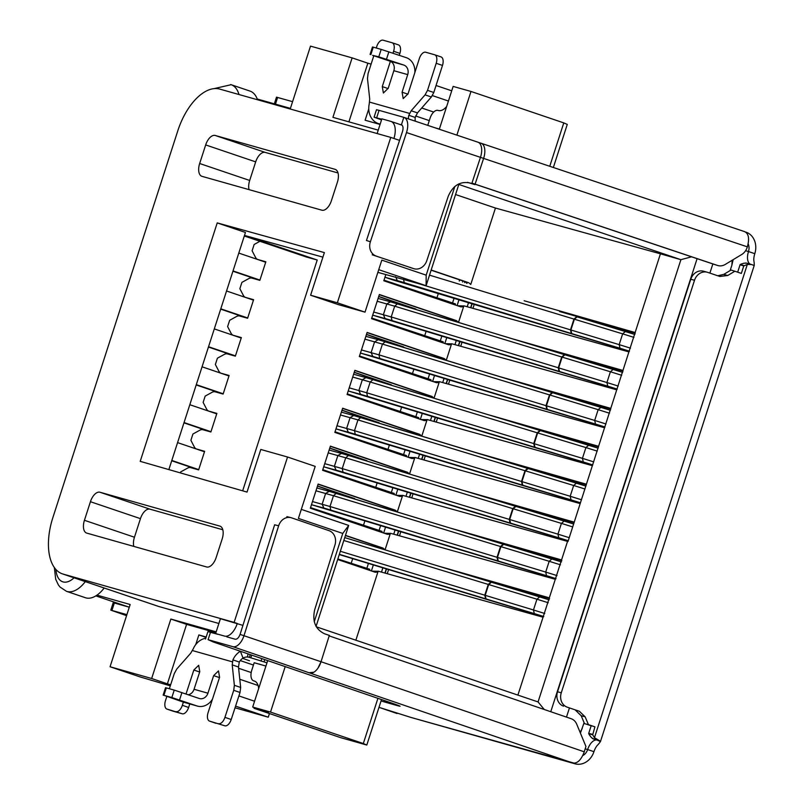 <?xml version="1.0" encoding="UTF-8"?>
<svg xmlns="http://www.w3.org/2000/svg" width="804" height="804" viewBox="0 0 804 804"><rect width="100%" height="100%" fill="white"/><g stroke="black" fill="none" stroke-linecap="round" stroke-linejoin="round"><path stroke-width="1.21" d="M455.556 194.528L495.445 208.045L660.426 253.813L567.996 541.524L402.653 495.364L402.352 496.279L399.658 496.41L322.585 470.3L330.394 446.14L407.457 472.249L409.548 474.008L414.593 458.37L411.899 458.501L334.836 432.391L342.635 408.231L419.698 434.341L421.788 436.1L426.844 420.462L424.14 420.592L347.077 394.483L354.876 370.332L431.949 396.442L434.029 398.191L439.084 382.553L436.391 382.684L359.318 356.574L367.116 332.424L444.19 358.534L446.28 360.282L451.325 344.645L448.632 344.785L371.559 318.675L379.367 294.515L456.431 320.625L458.511 322.424M396.472 495.334L402.603 495.485M635.291 333.188L559.604 311.54M623.05 371.096L547.363 349.449M610.799 409.005L535.122 387.357M598.558 446.913L522.881 425.266M586.317 484.822L510.63 463.164M574.076 522.731L498.39 501.073M561.825 560.629L486.149 538.981M549.584 598.538L473.898 576.89M567.544 541.394L517.897 695.108M549.313 597.844L438.431 566.096M463.828 305.952L457.687 305.791M431.115 270.194L464.923 281.641L466.963 283.36M378.121 571.302L371.981 571.141M345.408 535.544L379.217 546.991L381.267 548.71M390.362 533.394L384.232 533.233M318.093 484.229L391.458 509.083L393.508 510.801M330.333 446.32L403.698 471.174L405.749 472.903M414.854 457.587L408.713 457.426M342.574 408.412L415.939 433.276L417.99 434.994M427.095 419.678L420.954 419.517M354.815 370.503L428.19 395.367L430.24 397.086M439.336 381.769L433.205 381.609M367.066 332.605L440.431 357.458L442.481 359.177M451.587 343.861L445.446 343.7M379.307 294.696L452.672 319.55L454.722 321.268M628.758 351.861L463.868 305.821L463.566 306.746L460.873 306.877L383.809 280.767L385.809 274.556M635.019 332.494L524.138 300.746M464.923 281.641L468.682 282.717L470.762 284.465L495.445 208.045M468.682 282.717L431.175 270.013M622.768 370.403L511.887 338.655M458.521 322.374L463.566 306.746M660.426 253.813L680.898 259.682L538.057 701.932L316.284 626.798M550.76 711.731L697.098 258.657M544.268 709.5L538.057 701.932M691.561 256.808L680.898 259.682L458.813 184.448L458.823 183.865M454.863 186.397L426.19 275.159L381.82 260.124L365.016 312.153L337.348 302.786L310.605 295.229L338.383 304.636L365.016 312.153M168.86 469.586L245.451 232.467L217.231 222.899L140.218 461.345L247.029 492.088L260.797 449.456L287.541 457.014L315.198 466.38L298.395 518.409L342.765 533.444L314.253 621.733M287.541 457.014L234.125 622.396L237.27 623.462A15.628 8.221 108.7 0 1 224.537 636.085L215.623 633.562L220.427 618.698L242.929 625.371M377.126 133.554L381.88 118.851L390.794 121.364A15.628 8.221 108.7 0 1 391.005 121.434A15.628 8.221 108.7 0 1 393.91 138.469L390.764 137.404L337.348 302.786M310.605 295.229L324.374 252.597L217.231 222.899M378.734 269.672L426.1 285.711L458.813 184.448M244.315 235.994L306.304 256.989L317.218 260.014L245.31 235.652L322.906 257.139M377.87 272.355L426.1 285.711L426.19 275.159M342.765 533.444L348.685 525.424L301.309 509.374M234.125 622.396L63.144 574.086A51.526 27.125 108.7 0 1 62.441 573.875A51.526 27.125 108.7 0 1 52.843 517.696L177.825 130.74A51.526 27.125 108.7 0 1 219.783 89.103L390.764 137.404M265.23 152.408L215.211 135.464L335.067 169.322A11.718 6.171 -71.3 0 1 335.218 169.373A11.718 6.171 -71.3 0 1 337.409 182.146L331.399 200.729A11.718 6.171 -71.3 0 1 321.861 210.196L202.005 176.347A11.718 6.171 -71.3 0 1 201.854 176.297A11.718 6.171 -71.3 0 1 199.663 163.513L205.673 144.931L255.682 161.875A11.718 6.171 108.7 0 1 265.23 152.408L338.032 172.971M215.211 135.464A11.718 6.171 -71.3 0 0 205.673 144.931M219.834 526.097L99.977 492.239A11.718 6.171 -71.3 0 0 90.43 501.706L84.43 520.288A11.718 6.171 -71.3 0 0 86.611 533.062A11.718 6.171 -71.3 0 0 86.772 533.112L206.628 566.971A11.718 6.171 -71.3 0 0 216.165 557.504L222.175 538.921A11.718 6.171 -71.3 0 0 219.984 526.138A11.718 6.171 -71.3 0 0 219.834 526.097L220.135 526.198M62.441 573.875L158.378 606.377A51.526 27.125 -71.3 0 0 159.081 606.598L218.879 623.492M380.071 124.449L365.106 120.218L368.704 109.073M95.827 595.885L128.851 607.07M180.367 472.903L180.679 471.918L187.453 468.189A11.708 6.161 108.7 0 1 190.709 467.647L198.628 469.888L204.638 451.305L196.709 449.064A11.708 6.161 108.7 0 1 196.548 449.014A11.708 6.161 108.7 0 1 194.317 446.934L190.89 440.321L192.93 434.009L199.693 430.281A11.708 6.161 108.7 0 1 202.95 429.738L210.879 431.979L216.879 413.397L208.95 411.156A11.708 6.161 108.7 0 1 208.789 411.115A11.708 6.161 108.7 0 1 206.568 409.025L203.131 402.422L205.171 396.101L211.944 392.372A11.708 6.161 108.7 0 1 215.191 391.839L223.12 394.071L229.12 375.488L221.2 373.257A11.708 6.161 108.7 0 1 221.04 373.207A11.708 6.161 108.7 0 1 218.809 371.116L215.371 364.513L217.412 358.192L224.185 354.474A11.708 6.161 108.7 0 1 227.442 353.931L235.361 356.162L241.361 337.59L233.441 335.348A11.708 6.161 108.7 0 1 233.281 335.298A11.708 6.161 108.7 0 1 231.049 333.208L227.622 326.605L229.663 320.283L236.426 316.565A11.708 6.161 108.7 0 1 239.682 316.022L247.602 318.263L253.612 299.681L245.682 297.44A11.708 6.161 108.7 0 1 245.521 297.39A11.708 6.161 108.7 0 1 243.29 295.299L239.863 288.696L241.903 282.375L248.667 278.656A11.708 6.161 108.7 0 1 251.923 278.114L259.853 280.355L265.853 261.772L257.923 259.531A11.708 6.161 108.7 0 1 257.772 259.481A11.708 6.161 108.7 0 1 255.541 257.401L252.104 250.788L254.144 244.476L259.943 241.28M317.218 260.014L242.667 490.832M387.257 573.714L388.593 569.564M399.498 535.806L400.844 531.655M411.748 497.897L413.085 493.756M423.989 459.988L425.326 455.848M436.23 422.09L437.567 417.939M448.471 384.181L449.818 380.031M460.722 346.273L462.059 342.122M472.963 308.364L474.3 304.213M472.209 303.58L470.863 307.781M459.677 279.872L459.305 281.028M459.968 341.489L458.612 345.69M447.436 317.771L447.064 318.937M378.694 296.586L416.693 309.701M415.879 309.027L378.744 296.445M447.727 379.398L446.371 383.588M435.195 355.68L434.813 356.845M366.453 334.494L404.442 347.609M403.638 346.936L366.503 334.353M435.487 417.306L434.13 421.497M422.954 393.588L422.572 394.754M354.212 372.393L392.201 385.518M391.397 384.835L354.252 372.252M423.236 455.215L421.879 459.406M410.703 431.497L410.331 432.663M341.961 410.301L379.96 423.427M379.156 422.743L342.012 410.161M410.995 493.113L409.638 497.314M398.462 469.405L398.091 470.571M329.72 448.21L367.709 461.325M366.905 460.652L329.771 448.069M398.754 531.022L397.397 535.223M386.221 507.314L385.84 508.47M317.479 486.118L355.468 499.234M354.664 498.56L317.52 485.978M386.503 568.93L385.156 573.131M373.981 545.212L373.599 546.378M412.914 308.173L413.618 308.766M458.38 345.619L459.737 341.419M400.673 346.082L401.377 346.675M446.14 383.528L447.496 379.327M388.432 383.99L389.136 384.583M433.899 421.437L435.255 417.236M376.182 421.899L376.895 422.492M421.658 459.345L423.015 455.144M363.941 459.808L364.644 460.401M409.407 497.244L410.764 493.053M351.7 497.716L352.403 498.299M397.166 535.152L398.523 530.952M384.925 573.061L386.282 568.86M470.631 307.711L471.988 303.51M348.906 121.856L367.85 63.204L352.122 57.878L310.515 46.119L290.415 108.369L257.23 99.003A33.205 17.477 -71.3 0 1 257.501 99.756M439.386 129.032L435.004 127.796M446.672 106.47A15.628 8.221 -71.3 0 1 438.492 110.53L437.989 110.399A9.769 5.146 108.7 0 0 430.039 118.288L427.758 125.364M371.116 64.129L367.85 63.204M553.353 167.493L567.272 124.409L563.775 122.891L549.755 166.287M563.775 122.891L470.983 91.455L456.873 135.132M352.122 57.878L332.916 117.334L378.232 130.137M470.983 91.455L453.144 86.42L439.316 129.243M451.727 90.812L436.049 85.505M230.688 84.561A33.205 17.477 108.7 0 1 231.14 84.701L250.014 91.093A33.205 17.477 108.7 0 1 257.23 99.003M391.458 509.083L395.216 510.158L397.307 511.917L402.352 496.279M395.216 510.158L318.143 484.048L310.344 508.208L387.417 534.318L390.111 534.188L385.046 549.866M379.217 546.991L382.975 548.067L385.056 549.815M382.975 548.067L345.469 535.364M355.86 640.205L377.87 572.096L375.166 572.227L337.67 559.514M452.672 319.55L456.431 320.625M451.325 344.645L451.627 343.73L616.517 389.769M610.527 408.311L499.646 376.563M440.431 357.458L444.19 358.534M439.084 382.553L439.376 381.639L604.276 427.678M598.287 446.22L487.405 414.472M428.19 395.367L431.949 396.442M426.844 420.462L427.135 419.547L592.035 465.586M586.046 484.119L475.154 452.381M415.939 433.276L419.698 434.341M414.593 458.37L414.894 457.456L579.784 503.485M573.795 522.027L462.913 490.289M403.698 471.174L407.457 472.249M561.554 559.936L450.672 528.188M390.111 534.188L390.402 533.273L555.303 579.302M377.87 572.096L378.161 571.172L543.052 617.211M348.685 525.424L316.062 626.406M267.692 660.597L252.687 707.048L268.415 712.384L254.054 708.324L340.564 737.63L366.805 745.047L363.318 743.529L377.92 698.324M216.186 631.854L170.86 619.05L151.654 678.506L110.058 666.757L139.946 676.878L170.297 685.852M104.188 588.015A33.205 17.477 -71.3 0 1 96.982 595.131L130.168 604.507L110.058 666.757M285.209 666.596L270.516 712.083L252.687 707.048M270.516 712.083L363.318 743.529M366.805 745.047L381.508 699.55M206.176 637.009L198.859 634.939L195.744 644.567M206.055 637.381L198.859 634.939M96.982 595.131A33.205 17.477 108.7 0 1 85.837 597.864A33.205 17.477 108.7 0 1 85.385 597.724L66.511 591.332A33.205 17.477 108.7 0 0 66.953 591.473A33.205 17.477 108.7 0 0 85.314 581.624M235.039 707.791L268.255 717.198L269.44 713.53M151.654 678.506L167.383 683.842L186.588 624.376L215.924 632.658M170.649 684.757L167.383 683.842M235.572 706.133L268.255 717.198M254.054 708.324L254.295 707.59M258.647 688.616A15.628 8.221 -71.3 0 0 254.446 681.068A15.628 8.221 -71.3 0 0 254.235 680.998L253.742 680.857A9.769 5.146 108.7 0 1 253.602 680.817A9.769 5.146 108.7 0 1 251.793 670.164L254.185 662.737L265.933 666.054M253.441 665.049L240.265 660.586M170.86 619.05L186.588 624.376M582.196 728.605L580.096 732.333M732.173 260.265L731.891 265.189M730.132 270.576L731.7 265.732M249.059 189.633A11.718 6.171 108.7 0 1 249.682 180.458L255.682 161.875M133.826 546.408A11.718 6.171 108.7 0 1 134.449 537.233L140.449 518.65A11.718 6.171 108.7 0 1 149.996 509.183L222.798 529.746M455.345 304.334A23.437 0.543 17.9 0 1 430.612 296.354L383.9 280.475M384 280.164L455.476 303.942L455.154 304.937M468.581 302.475L467.204 306.756M457.104 305.6L459.044 299.58M464.521 282.616L464.853 281.621M462.561 282.023L462.903 280.958M238.788 253.079L265.702 262.235M443.104 342.243A23.437 0.543 17.9 0 1 418.371 334.263L371.659 318.384M259.39 280.224L232.929 271.229M233.029 270.918L259.943 280.073M371.76 318.072L443.235 341.851L442.914 342.846M456.34 340.383L454.953 344.665M444.863 343.499L446.803 337.489M452.28 320.525L452.602 319.53M450.31 319.932L450.652 318.866M226.547 290.988L253.461 300.133M430.864 380.151A23.437 0.543 17.9 0 1 406.131 372.162L359.408 356.293M247.14 318.133L220.688 309.138M220.788 308.826L247.702 317.972M359.509 355.981L430.994 379.749L430.673 380.754M444.089 378.292L442.713 382.573M432.622 381.408L434.562 375.398M440.039 358.433L440.361 357.428M438.069 357.84L438.411 356.775M214.306 328.896L241.22 338.042M418.623 418.06A23.437 0.543 17.9 0 1 393.89 410.07L347.167 394.191M234.899 356.031L208.447 347.047M208.548 346.735L235.451 355.881M347.268 393.89L418.743 417.658L418.422 418.653M431.848 416.201L430.472 420.482M420.371 419.316L422.321 413.296M427.798 396.342L428.12 395.337M425.829 395.739L426.17 394.684M202.065 366.805L228.969 375.95M406.372 455.968A23.437 0.543 17.9 0 1 381.639 447.979L334.926 432.1M222.658 393.94L196.196 384.955M196.297 384.644L223.21 393.789M335.027 431.798L406.502 455.566L406.181 456.561M419.608 454.109L418.221 458.38M408.13 457.225L410.07 451.205M415.547 434.25L415.879 433.245M413.588 433.647L413.929 432.582M189.814 404.713L216.728 413.859M394.131 493.877A23.437 0.543 17.9 0 1 369.398 485.887L322.685 470.008M210.407 431.848L183.955 422.854M184.056 422.552L210.97 431.698M322.786 469.697L394.261 493.475L393.94 494.47M407.367 492.018L405.98 496.289M395.89 495.133L397.829 489.113M403.306 472.159L403.628 471.154M401.337 471.556L401.678 470.491M177.573 442.622L204.487 451.768M381.89 531.786A23.437 0.543 17.9 0 1 357.157 523.796L310.434 507.917M198.166 469.757L171.714 460.762M171.815 460.461L198.719 469.606M310.535 507.605L382.021 531.384L381.699 532.379M395.116 529.916L393.739 534.198M383.639 533.042L385.588 527.022M391.066 510.058L391.387 509.063M389.096 509.465L389.437 508.399M369.639 569.684A23.437 0.543 17.9 0 1 344.916 561.705L337.75 559.262M337.851 558.961L369.77 569.292L369.448 570.287M382.875 567.825L381.498 572.106M371.398 570.951L373.347 564.931M378.825 547.966L379.146 546.971M376.855 547.373L377.197 546.308M633.934 337.378L622.648 333.851L619.16 344.635L630.457 348.152M576.699 335.358L629.452 351.278L576.699 335.358A42.974 0.985 17.9 0 1 576.126 335.188L392.131 279.671L385.176 277.32L397.317 280.626L395.618 276.757M621.693 375.287L610.407 371.76L606.919 382.533L618.216 386.061M564.458 373.267L617.211 389.176L564.458 373.267A42.974 0.985 17.9 0 1 563.885 373.096L372.935 315.228L385.066 318.535L383.377 314.666L386.855 303.892L390.473 301.801A24.22 0.553 17.9 0 1 397.347 303.822M390.252 301.751L378.101 298.435M609.452 413.196L598.156 409.668L594.679 420.442L605.965 423.969M552.217 411.176L604.96 427.085L552.217 411.176A42.974 0.985 17.9 0 1 551.644 411.005L360.694 353.137L372.825 356.433L371.126 352.574L374.614 341.79L378.232 339.71A24.22 0.553 17.9 0 1 385.106 341.72M378.011 339.65L365.85 336.343M597.211 451.094L585.915 447.577L582.438 458.35L593.724 461.878M539.966 449.084L592.719 464.993L539.966 449.084A42.974 0.985 17.9 0 1 539.394 448.913L348.454 391.035L360.584 394.342L358.885 390.483L362.363 379.699L365.981 377.619A24.22 0.553 17.9 0 1 372.855 379.629L365.84 377.578M365.76 377.558L353.609 374.252M584.96 489.003L573.674 485.485L570.187 496.259L581.483 499.786M527.726 486.993L580.478 502.902L527.726 486.993A42.974 0.985 17.9 0 1 527.153 486.822L336.203 428.944L348.343 432.25L346.645 428.381L350.122 417.608L353.74 415.527A24.22 0.553 17.9 0 1 360.614 417.537M353.519 415.467L341.368 412.161M572.719 526.911L561.423 523.384L557.946 534.168L569.242 537.685M515.485 524.901L568.227 540.811L515.485 524.901A42.974 0.985 17.9 0 1 514.912 524.721L323.962 466.853L336.092 470.159L334.394 466.29L337.881 455.516L341.499 453.436A24.22 0.553 17.9 0 1 348.373 455.446L341.358 453.396M341.278 453.376L329.127 450.069M560.478 564.82L549.182 561.292L545.705 572.076L556.991 575.594M503.234 562.81L555.986 578.719L503.234 562.81A42.974 0.985 17.9 0 1 502.671 562.629L311.721 504.761L323.851 508.068L322.153 504.198L325.64 493.425L329.248 491.344A24.22 0.553 17.9 0 1 336.122 493.354M329.037 491.284L316.876 487.968M548.227 602.729L536.941 599.201L533.464 609.975L544.75 613.502M490.993 600.709L543.745 616.618L490.993 600.709A42.974 0.985 17.9 0 1 490.42 600.538L339.268 554.559M403.809 117.344A13.668 7.196 108.5 0 1 403.99 117.394A13.668 7.196 108.5 0 1 406.502 132.549L370.383 241.753L366.463 240.496L402.583 131.293C403.457 127.886 403.075 125.715 401.427 124.781L403.809 117.344L379.046 110.349L376.483 109.736L374.091 117.173L381.538 119.896M381.759 119.223L374.091 117.173M415.346 121.213A9.678 8.221 -74.2 0 1 415.216 117.444L408.824 115.304A17.577 14.944 105.8 0 0 408.372 118.871M434.803 54.813L440.914 56.863A7.809 4.11 108.5 0 1 441.004 56.893A7.809 4.11 108.5 0 1 442.491 65.415L433.808 92.48L431.366 96.982L417.477 112.882L415.206 117.444M392.211 42.783L398.322 44.833A7.809 4.11 108.5 0 1 398.412 44.863A7.809 4.11 108.5 0 1 399.9 53.386L393.598 51.275L392.975 53.195M399.276 55.315L399.9 53.386M380.181 124.117L378.533 123.645A17.577 14.944 105.8 0 1 375.548 122.198A17.577 14.944 105.8 0 1 370.182 115.615A17.577 14.944 105.8 0 1 369.207 104.108L369.719 99.063L367.478 78.601L368.081 73.576L373.8 55.737M378.533 123.645L380.151 124.188M408.824 115.304L411.176 110.771L417.477 112.882M414.824 72.661A15.628 13.276 105.8 0 0 406.191 57.627L381.176 49.396L378.795 56.833L403.809 65.064A7.809 6.643 -74.2 0 1 407.718 74.611L402.08 92.209L403.206 98.611L408.02 93.887L419.346 58.551A7.809 4.11 108.5 0 1 425.698 52.23L434.612 54.752A7.809 4.11 108.5 0 1 434.713 54.783A7.809 4.11 108.5 0 1 436.19 63.305L427.517 90.37L425.065 94.872L411.176 110.771M390.382 61.315L382.272 86.611L383.397 93.013L388.211 88.289L393.849 70.702L407.718 74.611M376.282 48.019L376.754 46.511A7.809 4.11 108.5 0 1 383.106 40.2L392.02 42.723A7.809 4.11 108.5 0 1 392.121 42.753A7.809 4.11 108.5 0 1 393.598 51.275M402.08 92.209L407.929 94.168M382.272 86.611L388.111 88.571M378.795 56.833L372.624 55.345L389.94 61.154A7.809 6.643 -74.2 0 1 393.849 70.702M373.257 47.155L372.473 46.974L370.091 54.411L370.865 54.602L373.257 47.155L381.176 49.396M746.001 232.155A17.577 14.944 105.8 0 1 754.795 253.682A11.718 6.171 -71.3 0 0 753.79 260.144C754.373 263.893 754.383 265.642 753.84 265.39L754.222 265.29M596.94 745.78A11.718 6.171 -71.3 0 0 593.945 751.68A17.577 14.944 105.8 0 1 575.011 763.8A17.577 14.944 105.8 0 1 574.347 763.599L572.056 762.805L574.569 763.217M748.504 251.551A11.718 6.171 -71.3 0 0 750.283 264.164M592.347 738.373L597.201 740.082A11.718 6.171 -71.3 0 0 587.654 749.549M575.011 763.8L410.924 717.429L574.478 763.217M585.181 748.846L587.644 749.549A9.678 8.221 -74.2 0 1 582.719 755.609M596.93 745.79C599.633 742.986 600.719 741.419 600.186 741.087L594.468 737.69L592.699 734.826L588.739 733.7L590.689 736.776L593.101 738.876L597.925 740.233M600.397 741.539L597.201 740.072M753.84 265.4L751.569 264.536L747.328 264.436L743.77 265.933L741.348 273.42L734.866 271.239L727.71 275.501L719.841 276.465L707.751 272.385A11.718 10.171 105.6 0 0 707.299 272.244A11.718 10.171 105.6 0 0 694.515 280.284L561.272 692.797A11.718 10.171 105.6 0 0 567.312 707.198L579.393 711.279L567.312 707.198M741.61 263.863L740.122 264.606L743.77 265.933L740.072 264.757L737.67 272.184L740.122 264.606L744.233 265.652L740.273 264.536L743.63 263.26L746.655 263.139L751.569 264.536M579.393 711.279L585.161 716.846L588.427 724.635L594.91 726.826L592.699 734.826L588.669 733.529L591.161 725.781L586.076 724.062L594.91 726.826M748.152 243.843A9.678 8.221 -74.2 0 1 748.474 251.541L745.589 250.727M274.345 103.837L276.486 97.163L292.576 101.656M734.866 271.239L731.057 270.023L723.751 274.385L717.751 275.762M727.71 275.501L723.751 274.385L730.906 270.114M707.299 272.244L703.56 271.209A11.718 10.171 105.6 0 0 690.777 279.239L557.534 691.752A11.718 10.171 105.6 0 0 563.564 706.163M584.458 723.52L581.191 715.731L575.433 710.163M589.422 735.067L588.659 733.549L592.488 734.313L588.709 733.399L591.161 725.781M585.161 716.846L581.191 715.731L584.528 723.68L588.427 724.635M745.006 263.079L745.881 263.029M593.01 738.846L591.613 737.7M397.055 713.51A13.698 7.206 108.9 0 1 396.854 713.449L378.986 707.329L410.924 717.429M317.992 668.094L321.037 661.732L584.257 751.81L585.925 746.454L576.739 724.223A11.698 9.929 103.9 0 0 571.121 718.696L329.188 635.894L321.037 661.732L329.338 635.401L324.565 633.793C315.459 629.371 312.163 621.391 314.666 609.834L334.946 545.022A11.718 9.949 103.9 0 0 329.037 530.66L291.591 517.846A11.718 9.949 103.9 0 0 290.887 517.635A11.718 9.949 103.9 0 0 278.646 525.786L244.084 635.401A13.668 7.196 108.9 0 1 232.848 646.667L208.085 639.672L213.311 641.994L390.865 702.756C400.241 706.012 402.372 706.957 397.246 705.59L381.046 700.967M400.06 706.234L397.246 705.59L397.417 705.078M266.978 662.818L249.361 657.35L250.245 654.627M242.637 658.355L249.491 660.747M258.898 663.973L260.998 664.657M217.814 634.306L207.924 631.642L205.512 639.069M226.738 636.828L235.26 639.24C237.19 639.311 238.788 637.703 240.074 634.406L274.636 524.791L278.646 525.786M239.301 662.064L238.486 667.019L240.647 687.45L240.024 692.465L231.22 719.5A7.809 4.11 108.9 0 1 224.849 725.811L209.643 721.138A7.809 4.11 108.9 0 1 209.532 721.108A7.809 4.11 108.9 0 1 208.095 712.595L219.582 677.3L218.497 670.908L213.643 675.621L219.482 677.611M240.406 651.26A17.577 14.944 105.8 0 0 240.396 651.27A17.577 14.944 105.8 0 0 232.929 659.883L239.311 662.074A9.678 8.221 -74.2 0 1 243.049 658.104A9.678 8.221 -74.2 0 1 247.562 657.009A9.678 8.221 -74.2 0 1 248.949 657.25A9.678 8.221 -74.2 0 1 249.351 657.381M209.643 721.138L224.849 725.811M183.382 702.123L182.347 705.319L188.628 707.47L189.784 703.932M188.628 707.47A7.809 4.11 108.9 0 1 182.257 713.781L167.051 709.108A7.809 4.11 108.9 0 1 166.941 709.078A7.809 4.11 108.9 0 1 165.503 700.565L166.84 696.475M166.941 709.078L173.222 711.228A7.809 4.11 108.9 0 0 173.342 711.259L182.257 713.781M169.363 688.726L174.307 673.521L176.769 669.029L190.749 653.16L193.312 648.697A17.577 14.944 105.8 0 1 200.779 640.074A17.577 14.944 105.8 0 1 205.784 638.225M182.347 705.319A7.809 4.11 108.9 0 1 175.965 711.63M213.643 675.621L207.924 693.199L194.055 689.279L199.774 671.702L198.678 665.31L193.834 670.023L199.673 672.023M193.834 670.023L186.046 693.963M232.929 659.883L232.205 664.868L234.366 685.299L233.733 690.314L224.939 717.349A7.809 4.11 108.9 0 1 218.557 723.66M584.257 751.81C581.312 759.73 577.573 763.488 573.051 763.086L572.056 762.805M313.831 672.234L308.806 672.717L313.892 672.204M232.848 646.667L309.801 672.998A13.668 7.196 -71.1 0 0 321.037 661.732L318.082 667.963M207.924 693.199A7.809 6.643 -74.2 0 1 199.513 698.565A7.809 6.643 -74.2 0 1 199.221 698.475L174.247 690.103L171.835 697.53L163.132 695.118L165.554 687.691L174.247 690.103M194.055 689.279A7.809 6.643 -74.2 0 1 188.337 694.746M166.327 687.872L163.905 695.299L182.94 701.982A15.628 13.276 105.8 0 0 183.523 702.163L197.392 706.083A15.628 13.276 105.8 0 0 212.487 699.118M171.835 697.53L196.799 705.902A15.628 13.276 105.8 0 0 197.392 706.083M129.293 607.201L113.213 602.709L110.791 610.135L126.57 615.653M126.891 614.628L110.791 610.135M401.477 124.801L400.432 124.499M480.923 143.202A13.668 7.196 108.5 0 1 481.093 143.253A13.668 7.196 108.5 0 1 483.606 158.408L474.933 184.639L470.169 183.021C460.3 180.99 453.004 185.392 448.26 196.226L426.783 260.697A11.718 9.96 107.7 0 1 413.789 268.667A11.718 9.96 107.7 0 1 413.668 268.626L372.232 254.798M370.383 241.753A11.718 9.96 107.7 0 0 376.151 256.044M467.586 182.367L474.933 184.639M747.348 246.848C749.589 238.738 748.705 233.673 744.695 231.663L477.948 142.197A13.668 7.196 108.5 0 1 480.46 157.353L471.948 183.091L717.51 265.441A11.698 9.939 107.7 0 0 717.64 265.481A11.698 9.939 107.7 0 0 725.248 264.436L741.73 254.496A11.698 9.939 107.7 0 0 747.107 247.572L747.348 246.848L480.46 157.353M475.074 184.206L713.59 264.194A11.698 9.939 107.7 0 0 713.721 264.235A11.698 9.939 107.7 0 0 713.862 264.275M566.478 717.108L569.383 708.123M709.882 273.109L712.846 263.943M399.578 140.388L393.91 138.469M63.144 574.086L159.081 606.598M448.431 101.033L432.381 95.596M421.728 108.007L433.688 112.057L421.738 108.007M429.296 120.6L415.598 115.957M213.985 88.641L231.14 84.701A33.205 17.477 108.7 0 1 238.989 94.53M221.2 373.257L228.989 375.89M208.95 411.156L216.748 413.799L208.789 411.115M85.837 597.864L66.963 591.473M74.048 577.805A25.396 13.366 108.7 0 1 63.064 581.905A25.396 13.366 108.7 0 1 55.898 569.473M238.899 695.922L254.566 701.229M238.627 668.275L251.2 672.536M239.783 679.279L258.084 685.48L239.783 679.249M253.742 680.857L254.928 681.259M249.682 180.458L199.663 163.513M149.996 509.183L99.977 492.239M90.43 501.706L140.449 518.65M134.449 537.233L84.43 520.288M430.612 296.354L436.843 298.123L438.401 293.299M452.501 303.098L454.129 298.083M418.371 334.263L424.602 336.032L426.16 331.208M440.26 341.007L441.878 335.992M406.131 372.162L412.362 373.94L413.919 369.116M428.019 378.915L429.637 373.9M393.89 410.07L400.111 411.849L401.668 407.025M415.779 416.824L417.397 411.799M381.639 447.979L387.87 449.758L389.427 444.924M403.528 454.722L405.156 449.707M369.398 485.887L375.629 487.666L377.187 482.832M391.287 492.631L392.905 487.616M357.157 523.796L363.378 525.565L364.946 520.741M379.046 530.539L380.664 525.525M344.916 561.705L351.137 563.473L352.695 558.649M366.805 568.448L368.423 563.433M625.401 331.519A22.271 0.513 17.9 0 1 634.879 334.474L577.111 316.866L574.388 319.208L622.648 333.851L625.401 331.519M625.331 331.499L577.141 316.876M619.16 344.635L570.9 329.982L574.388 319.208A31.255 0.714 17.9 0 1 573.966 319.077L570.488 329.861A31.255 0.714 -162.1 0 0 570.9 329.982L571.744 333.6L620.005 348.243L619.16 344.635M620.005 348.243A22.271 0.513 17.9 0 1 629.472 351.197M571.744 333.6A34.381 0.794 17.9 0 1 571.282 333.459L576.126 335.188M403.457 279.058L404.261 282.656L571.282 333.459L570.488 329.861L417.819 283.42M429.517 275.149L573.966 319.077L576.689 316.736A34.381 0.794 -162.1 0 0 577.071 316.856L576.629 316.716M397.317 280.626A24.22 0.553 17.9 0 1 404.261 282.656L409.105 284.385M613.161 369.428A22.271 0.513 17.9 0 1 622.628 372.383L564.9 354.785L562.137 357.117L610.407 371.76L613.161 369.428M606.919 382.533L558.659 367.89L562.137 357.117A31.255 0.714 17.9 0 1 561.725 356.986L558.247 367.76A31.255 0.714 -162.1 0 0 558.659 367.89L559.504 371.508L607.764 386.151L606.919 382.533M607.764 386.151A22.271 0.513 17.9 0 1 617.231 389.106M559.504 371.508A34.381 0.794 17.9 0 1 559.041 371.368L563.885 373.096M559.041 371.368L558.247 367.76L391.216 316.957L392.01 320.565L559.041 371.368M564.368 354.624L397.417 303.842L394.694 306.183L561.725 356.986L564.448 354.644A34.381 0.794 -162.1 0 0 564.83 354.755M377.187 301.259L394.694 306.183L391.216 316.957L373.709 312.032M385.066 318.535A24.22 0.553 17.9 0 1 392.01 320.565L396.854 322.293M613.12 369.418L390.473 301.801M600.839 407.306L552.66 392.694L549.896 395.015L598.156 409.668L600.92 407.337A22.271 0.513 17.9 0 1 610.387 410.291L378.091 339.67M594.679 420.442L546.418 405.799L549.896 395.015A31.255 0.714 17.9 0 1 549.484 394.895L545.996 405.668A31.255 0.714 -162.1 0 0 546.418 405.799L547.253 409.417L595.513 424.06L594.679 420.442M595.513 424.06A22.271 0.513 17.9 0 1 604.99 427.014M547.253 409.417A34.381 0.794 17.9 0 1 546.8 409.276L551.644 411.005M546.8 409.276L545.996 405.668L378.975 354.865L379.769 358.473L546.8 409.276M552.127 392.523L385.176 341.75L382.453 344.092L549.484 394.895L552.197 392.553A34.381 0.794 -162.1 0 0 552.589 392.664M364.946 339.157L382.453 344.092L378.975 354.865L361.458 349.941M372.825 356.433A24.22 0.553 17.9 0 1 379.769 358.473L384.613 360.202M365.991 336.373L378.232 339.71M588.598 445.215L540.419 430.592L537.655 432.924L585.915 447.577L588.679 445.245A22.271 0.513 17.9 0 1 598.146 448.19L540.378 430.582M582.438 458.35L534.168 443.707L537.655 432.924A31.255 0.714 17.9 0 1 537.233 432.803L533.755 443.577A31.255 0.714 -162.1 0 0 534.168 443.707L535.012 447.315L583.272 461.968L582.438 458.35M583.272 461.968A22.271 0.513 17.9 0 1 592.739 464.923M535.012 447.315A34.381 0.794 17.9 0 1 534.559 447.185L539.394 448.913M534.559 447.185L533.755 443.577L366.724 392.774L367.528 396.382L534.559 447.185M539.956 430.462A34.381 0.794 -162.1 0 0 540.338 430.572L372.925 379.649L370.212 382L537.233 432.803L539.956 430.462L372.895 379.639M352.705 377.066L370.212 382L366.724 392.774L349.217 387.85M360.584 394.342A24.22 0.553 17.9 0 1 367.528 396.382L372.373 398.111M353.75 374.282L365.981 377.619M576.357 483.124L528.168 468.501L525.404 470.832L573.674 485.485L576.428 483.144A22.271 0.513 17.9 0 1 585.905 486.098L353.599 415.487M570.187 496.259L521.927 481.616L525.404 470.832A31.255 0.714 17.9 0 1 524.992 470.712L521.515 481.485A31.255 0.714 -162.1 0 0 521.927 481.616L522.771 485.224L571.031 499.867L570.187 496.259M571.031 499.867A22.271 0.513 17.9 0 1 580.498 502.822M522.771 485.224A34.381 0.794 17.9 0 1 522.309 485.083L527.153 486.822M522.309 485.083L521.515 481.485L354.484 430.683L355.288 434.281L522.309 485.083M527.645 468.34L360.684 417.557L357.961 419.909L524.992 470.712L527.715 468.36A34.381 0.794 -162.1 0 0 528.097 468.481M340.454 414.975L357.961 419.909L354.484 430.683L336.976 425.758M348.343 432.25A24.22 0.553 17.9 0 1 355.288 434.281L360.122 436.019M341.499 412.191L353.74 415.527M564.106 521.032L515.927 506.409L513.163 508.741L561.423 523.384L564.187 521.052A22.271 0.513 17.9 0 1 573.654 524.007L515.887 506.399M557.946 534.168L509.686 519.515L513.163 508.741A31.255 0.714 17.9 0 1 512.751 508.61L509.264 519.394A31.255 0.714 -162.1 0 0 509.686 519.515L510.53 523.133L558.78 537.775L557.946 534.168M558.78 537.775A22.271 0.513 17.9 0 1 568.257 540.73M510.53 523.133A34.381 0.794 17.9 0 1 510.068 522.992L514.912 524.721M510.068 522.992L509.264 519.394L342.243 468.591L343.037 472.189L510.068 522.992M515.475 506.269A34.381 0.794 -162.1 0 0 515.856 506.389L348.444 455.466L345.72 457.808L512.751 508.61L515.475 506.269M328.213 452.883L345.72 457.808L342.243 468.591L324.736 463.657M336.092 470.159A24.22 0.553 17.9 0 1 343.037 472.189L347.881 473.918M329.258 450.099L341.499 453.436M551.946 558.961A22.271 0.513 17.9 0 1 561.413 561.916L336.203 493.375L333.479 495.716L500.51 546.519L497.023 557.303A31.255 0.714 -162.1 0 0 497.445 557.423L500.922 546.65L549.182 561.292L551.946 558.961M551.866 558.941L503.686 544.318L500.922 546.65A31.255 0.714 17.9 0 1 500.51 546.519L503.224 544.177A34.381 0.794 -162.1 0 0 503.605 544.298M545.705 572.076L497.445 557.423L498.279 561.041L546.539 575.684L545.705 572.076M546.539 575.684A22.271 0.513 17.9 0 1 556.016 578.639M498.279 561.041A34.381 0.794 17.9 0 1 497.827 560.901L502.671 562.629M497.827 560.901L497.023 557.303L329.992 506.5L330.796 510.098L497.827 560.901M315.972 490.792L333.479 495.716L329.992 506.5L312.485 501.565M323.851 508.068A24.22 0.553 17.9 0 1 330.796 510.098L335.64 511.826M503.193 544.167L329.248 491.344M539.695 596.869A22.271 0.513 17.9 0 1 549.172 599.824L491.445 582.227L488.681 584.558L536.941 599.201L539.695 596.869L344.745 537.605L490.912 582.066M533.464 609.975L485.194 595.332L488.681 584.558A31.255 0.714 17.9 0 1 488.259 584.428L484.782 595.201A31.255 0.714 -162.1 0 0 485.194 595.332L486.038 598.95L534.298 613.593L533.464 609.975M534.298 613.593A22.271 0.513 17.9 0 1 543.765 616.547M486.038 598.95A34.381 0.794 17.9 0 1 485.586 598.809L490.42 600.538M339.348 554.328L485.586 598.809L484.782 595.201L340.333 551.273M343.81 540.489L488.259 584.428L490.983 582.086A34.381 0.794 -162.1 0 0 491.365 582.196M379.046 110.349L376.664 117.786M369.589 102.118L409.477 113.394M425.065 94.872L431.366 96.982M433.808 92.48L427.517 90.37M442.491 65.415L436.19 63.305M403.809 65.064L389.94 61.154M386.483 59.255L388.875 51.818M587.644 749.549L593.945 751.68M594.468 737.69L747.328 264.436M754.795 253.682L748.494 251.551M277.621 97.435L275.471 104.148M557.534 691.762L561.272 692.807M694.515 280.284L690.777 279.239M167.051 709.108L173.332 711.259M224.939 717.359L231.22 719.51M233.733 690.314L240.024 692.465M240.647 687.45L234.366 685.299M238.486 667.019L232.205 664.868M243.049 658.104L240.396 651.27M247.562 657.009L247.964 653.853M251.672 655.119L250.788 657.833M261.029 661.099L261.843 658.597M264.003 661.943L264.767 659.602M384.372 701.952L384.784 700.676M210.497 632.245L208.085 639.672M573.051 763.086L309.912 673.038M321.037 661.732L240.074 634.406M232.346 661.833L192.447 650.557M182.94 701.982L196.799 705.902M179.523 699.982L181.935 692.556M114.359 602.98L111.937 610.407M483.606 158.408L406.502 132.549M409.749 267.37L413.668 268.626M717.51 265.441L713.59 264.194M221.04 373.207L228.989 375.9M54.33 567.513L55.707 579.272L58.39 584.95L60.019 587.031L66.511 591.332M253.602 680.817L254.958 681.269M580.418 733.117L584.106 722.675M733.127 259.682L731.871 265.209M402.09 125.193L391.005 121.434M390.362 301.771L378.232 298.475M515.434 506.259L348.403 455.456M329.148 491.304L317.017 488.008M434.713 54.783L441.004 56.893M392.121 42.753L398.412 44.863M376.795 123.525L376.955 123.002M600.457 741.559L754.273 265.31M209.532 721.108L215.814 723.258M286.877 516.64L290.887 517.635M481.093 143.253L403.99 117.394M409.869 267.41L413.789 268.667M713.721 264.235L717.64 265.481"/></g></svg>
